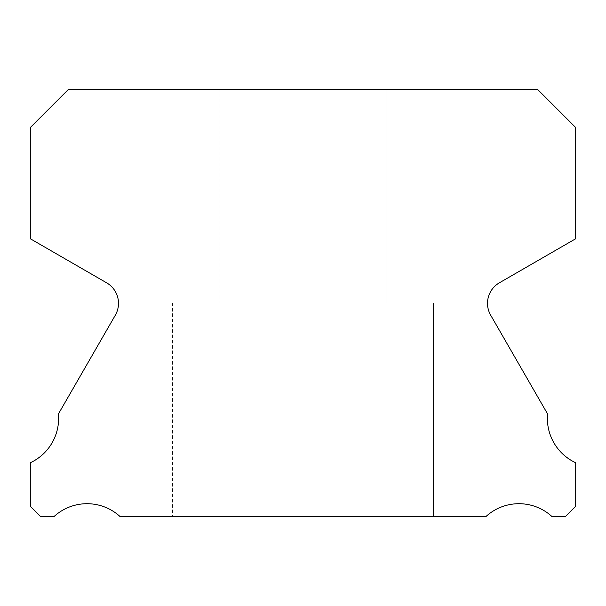 <?xml version="1.0" encoding="UTF-8"?>
<svg xmlns="http://www.w3.org/2000/svg" width="606" height="606" viewBox="0 0 606 606"><rect width="100%" height="100%" fill="white"/><g stroke="black" fill="none" stroke-linecap="round" stroke-linejoin="round"><path stroke-width="0.45" stroke-dasharray="3.03 2.27" d="M220.001 89.582L385.999 89.582L220.001 89.582L385.999 89.582L220.001 89.582L385.999 89.582L220.001 89.582L385.999 89.582L220.001 89.582L385.999 89.582L220.001 89.582L385.999 89.582L220.001 89.582L385.999 89.582L220.001 89.582L385.999 89.582L220.001 89.582L385.999 89.582L220.001 89.582L385.999 89.582L220.001 89.582L385.999 89.582L220.001 89.582L385.999 89.582L220.001 89.582L385.999 89.582L220.001 89.582L385.999 89.582L220.001 89.582L385.999 89.582L220.001 89.582L385.999 89.582L220.001 89.582L385.999 89.582L220.001 89.582L385.999 89.582L220.001 89.582L385.999 89.582L220.001 89.582L385.999 89.582L220.001 89.582L385.999 89.582L220.001 89.582L385.999 89.582L220.001 89.582L385.999 89.582L220.001 89.582L385.999 89.582L220.001 89.582L385.999 89.582L220.001 89.582L385.999 89.582L220.001 89.582L385.999 89.582L220.001 89.582L385.999 89.582L220.001 89.582L385.999 89.582L220.001 89.582L385.999 89.582L220.001 89.582L385.999 89.582L220.001 89.582L385.999 89.582L220.001 89.582L385.999 89.582L220.001 89.582L385.999 89.582L220.001 89.582L385.999 89.582L220.001 89.582L385.999 89.582L220.001 89.582L385.999 89.582L220.001 89.582L385.999 89.582L220.001 89.582L385.999 89.582L385.999 303L220.001 303L385.999 303L220.001 303L385.999 303L220.001 303L385.999 303L220.001 303L385.999 303L220.001 303L385.999 303L220.001 303L385.999 303L220.001 303L385.999 303L220.001 303L385.999 303L220.001 303L385.999 303L220.001 303L385.999 303L220.001 303L385.999 303L220.001 303L385.999 303L220.001 303L385.999 303L220.001 303L385.999 303L220.001 303L385.999 303L220.001 303L385.999 303L220.001 303L385.999 303L220.001 303L385.999 303L220.001 303L385.999 303L220.001 303L385.999 303L220.001 303L385.999 303L220.001 303L385.999 303L220.001 303L385.999 303L220.001 303L385.999 303L220.001 303L385.999 303L220.001 303L385.999 303L220.001 303L385.999 303L220.001 303L385.999 303L220.001 303L385.999 303L220.001 303L385.999 303L220.001 303L385.999 303L220.001 303L385.999 303L220.001 303L385.999 303L220.001 303L385.999 303L220.001 303L385.999 303L220.001 303L385.999 303L220.001 303L385.999 303L220.001 303L385.999 303L220.001 303L385.999 303L385.999 89.582L220.001 89.582L220.001 303M385.999 89.582L385.999 303M575.7 462.757A48.851 48.851 0 0 1 547.589 413.974L490.678 315.196A23.71 23.71 0 0 1 499.367 282.82L575.7 238.741L575.7 127.525L537.757 89.582L68.243 89.582L30.3 127.525L30.3 238.741L106.633 282.82A23.71 23.71 0 0 1 115.322 315.196L58.411 413.974A48.851 48.851 0 0 1 30.3 462.757L30.3 506.222L40.496 516.418L54.176 516.418A48.851 48.851 0 0 1 119.912 516.418L486.088 516.418A48.851 48.851 0 0 1 551.824 516.418L565.504 516.418L575.7 506.222L575.7 462.757M433.419 303L172.581 303L433.419 303L172.581 303L433.419 303L172.581 303L433.419 303L172.581 303L433.419 303L172.581 303L433.419 303L172.581 303L433.419 303L172.581 303L433.419 303L172.581 303L433.419 303L172.581 303L433.419 303L172.581 303L433.419 303L172.581 303L433.419 303L172.581 303L433.419 303L172.581 303L433.419 303L172.581 303L433.419 303L172.581 303L433.419 303L172.581 303L433.419 303L172.581 303L433.419 303L172.581 303L433.419 303L172.581 303L433.419 303L172.581 303L433.419 303L172.581 303L433.419 303L172.581 303L433.419 303L172.581 303L433.419 303L172.581 303L433.419 303L172.581 303L433.419 303L172.581 303L433.419 303L172.581 303L433.419 303L172.581 303L433.419 303L172.581 303L433.419 303L172.581 303L433.419 303L172.581 303L433.419 303L172.581 303L433.419 303L172.581 303L433.419 303L172.581 303L433.419 303L172.581 303L433.419 303L172.581 303L433.419 303L172.581 303L433.419 303L172.581 303L433.419 303L172.581 303L433.419 303L433.419 516.418L172.581 516.418L433.419 516.418L172.581 516.418L433.419 516.418L172.581 516.418L433.419 516.418L172.581 516.418L433.419 516.418L172.581 516.418L433.419 516.418L172.581 516.418L433.419 516.418L172.581 516.418L433.419 516.418L172.581 516.418L433.419 516.418L172.581 516.418L433.419 516.418L172.581 516.418L433.419 516.418L172.581 516.418L433.419 516.418L172.581 516.418L433.419 516.418L172.581 516.418L433.419 516.418L172.581 516.418L433.419 516.418L172.581 516.418L433.419 516.418L172.581 516.418L433.419 516.418L172.581 516.418L433.419 516.418L172.581 516.418L433.419 516.418L172.581 516.418L433.419 516.418L172.581 516.418L433.419 516.418L172.581 516.418L433.419 516.418L172.581 516.418L433.419 516.418L172.581 516.418L433.419 516.418L172.581 516.418L433.419 516.418L172.581 516.418L433.419 516.418L172.581 516.418L433.419 516.418L172.581 516.418L433.419 516.418L172.581 516.418L433.419 516.418L172.581 516.418L433.419 516.418L172.581 516.418L433.419 516.418L172.581 516.418L433.419 516.418L172.581 516.418L433.419 516.418L172.581 516.418L433.419 516.418L172.581 516.418L433.419 516.418L172.581 516.418L433.419 516.418L172.581 516.418L433.419 516.418L172.581 516.418L433.419 516.418L172.581 516.418L433.419 516.418L172.581 516.418L433.419 516.418L433.419 303L433.419 516.418M172.581 303L172.581 516.418"/><path stroke-width="0.91" d="M575.7 462.757A48.851 48.851 0 0 1 547.589 413.974L490.678 315.196A23.71 23.71 0 0 1 499.367 282.82L575.7 238.741L575.7 127.525L537.757 89.582L68.243 89.582L30.3 127.525L30.3 238.741L106.633 282.82A23.71 23.71 0 0 1 115.322 315.196L58.411 413.974A48.851 48.851 0 0 1 30.3 462.757L30.3 506.222L40.496 516.418L54.176 516.418A48.851 48.851 0 0 1 119.912 516.418L486.088 516.418A48.851 48.851 0 0 1 551.824 516.418L565.504 516.418L575.7 506.222L575.7 462.757"/></g></svg>

